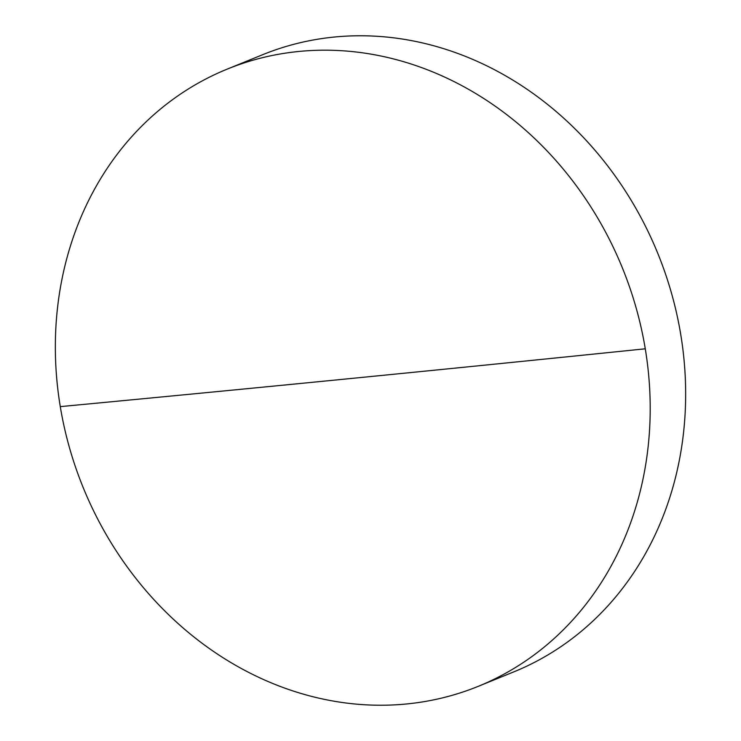 <?xml version="1.0" encoding="UTF-8"?>
<svg xmlns="http://www.w3.org/2000/svg" width="741" height="741" viewBox="0 0 741 741"><rect width="100%" height="100%" fill="white"/><g stroke="black" fill="none" stroke-linecap="round" stroke-linejoin="round"><path stroke-width="1.11" d="M227.255 69.098L262.703 54.686A333.163 291.102 67.9 0 1 334.219 37.05A333.163 291.102 67.9 0 1 680.72 334.376A333.163 291.102 67.9 0 1 513.745 671.902L478.297 686.314A333.163 291.102 67.9 0 1 406.781 703.95A333.163 291.102 67.9 0 1 60.28 406.624A333.163 291.102 67.9 0 1 227.255 69.098A333.163 291.102 67.9 0 1 298.762 51.472A333.163 291.102 67.9 0 1 645.272 348.798A333.163 291.102 67.9 0 1 478.297 686.314M60.28 406.624A12686.309 1544.79 -9.4 0 0 645.272 348.798"/></g></svg>
